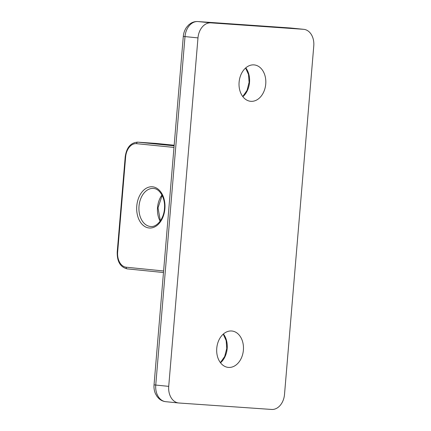 <?xml version="1.0" encoding="UTF-8"?>
<svg xmlns="http://www.w3.org/2000/svg" width="431" height="431" viewBox="0 0 431 431"><rect width="100%" height="100%" fill="white"/><g stroke="black" fill="none" stroke-linecap="round" stroke-linejoin="round"><path stroke-width="0.65" d="M265.738 84.029A18.28 13.345 -84.3 0 1 250.594 101.296A18.28 13.345 -84.3 0 1 239.103 82.181A18.28 13.345 -84.3 0 1 254.247 64.914A18.28 13.345 -84.3 0 1 265.738 84.029M243.391 350.134A18.28 13.345 -84.3 0 1 228.247 367.395A18.28 13.345 -84.3 0 1 216.761 348.28A18.28 13.345 -84.3 0 1 231.9 331.013A18.28 13.345 -84.3 0 1 243.391 350.134M290.812 28.026A15.899 11.605 95.7 0 0 290.553 28.004L197.921 21.555L210.888 22.859L303.526 29.308L290.553 28.004A6.357 4.342 -86 0 0 290.462 27.993L303.785 29.33A15.899 11.605 95.7 0 1 313.773 45.95L284.514 394.419A15.899 11.605 95.7 0 1 271.605 409.45L178.967 403.007A15.899 11.605 95.7 0 1 178.709 402.985A15.899 11.605 95.7 0 1 168.72 386.359L197.98 37.896L185.007 36.592L155.747 385.055L168.72 386.359M210.888 22.859A15.899 11.605 95.7 0 0 197.98 37.896M223.414 333.987A18.28 13.345 -84.3 0 1 227.175 348.501A18.28 13.345 -84.3 0 1 220.521 362.8M245.762 67.882A18.28 13.345 -84.3 0 1 249.522 82.402A18.28 13.345 -84.3 0 1 242.863 96.695M153.538 188.466A19.077 13.032 -86 0 0 153.312 188.444A19.077 13.032 -86 0 0 138.997 206.374A19.077 13.032 -86 0 0 150.392 226.485A19.077 13.032 -86 0 0 150.661 226.507C156.814 227.352 163.931 218.9 164.48 208.421C165.434 198.066 159.712 188.676 153.56 188.466L153.312 188.444M149.099 227.988A20.666 14.121 94 0 1 136.778 205.986A20.666 14.121 94 0 1 152.558 186.806A20.666 14.121 94 0 1 164.884 208.809A20.666 14.121 94 0 1 149.099 227.988M160.143 221.157A19.077 13.032 94 0 1 161.959 195.054M173.979 147.424L136.557 143.668A14.309 9.778 -86 0 0 125.631 156.943L117.652 251.979L117.227 251.93C116.99 261.509 120.308 267.155 127.183 268.874L163.473 272.521L127.21 268.879A1.589 1.158 -84.3 0 1 127.183 268.874A1.589 1.158 -84.3 0 1 126.186 267.215L163.602 270.975M117.652 251.979A14.309 9.778 -86 0 0 126.186 267.215M117.227 251.93L125.205 156.895C126.525 147.564 130.668 142.645 137.624 142.144L156.151 143.431A15.899 10.861 -86 0 1 156.378 143.453A1.589 1.158 -84.3 0 1 156.405 143.453L174.162 145.236L156.378 143.453L137.85 142.165L174.113 145.807M137.624 142.144A15.899 10.861 94 0 1 137.85 142.165A1.589 1.158 95.7 0 0 136.557 143.668M165.736 401.681C163.112 401.385 160.806 400.329 158.834 398.508L157.073 396.525L155.446 393.681C154.255 390.912 153.786 387.97 154.045 384.845L155.747 385.055A15.899 11.605 95.7 0 0 165.736 401.681L178.709 402.985M197.829 21.55A6.357 4.342 -86 0 1 197.921 21.555A15.899 11.605 95.7 0 0 185.007 36.592L183.304 36.382C183.595 33.025 184.667 30.019 186.51 27.358L188.67 24.896L190.798 23.301C192.975 21.986 195.318 21.405 197.829 21.55L290.462 27.993A6.357 4.342 -86 0 0 290.37 27.988M125.205 156.895L125.631 156.943M223.253 334.127L226.162 340.609L226.749 348.453L224.696 356.496L220.386 362.627M245.595 68.028L248.509 74.504L249.096 82.348L247.044 90.391L242.734 96.522M162.137 195.399L158.015 207.893L160.364 220.844M154.045 384.845L183.304 36.382"/></g></svg>
